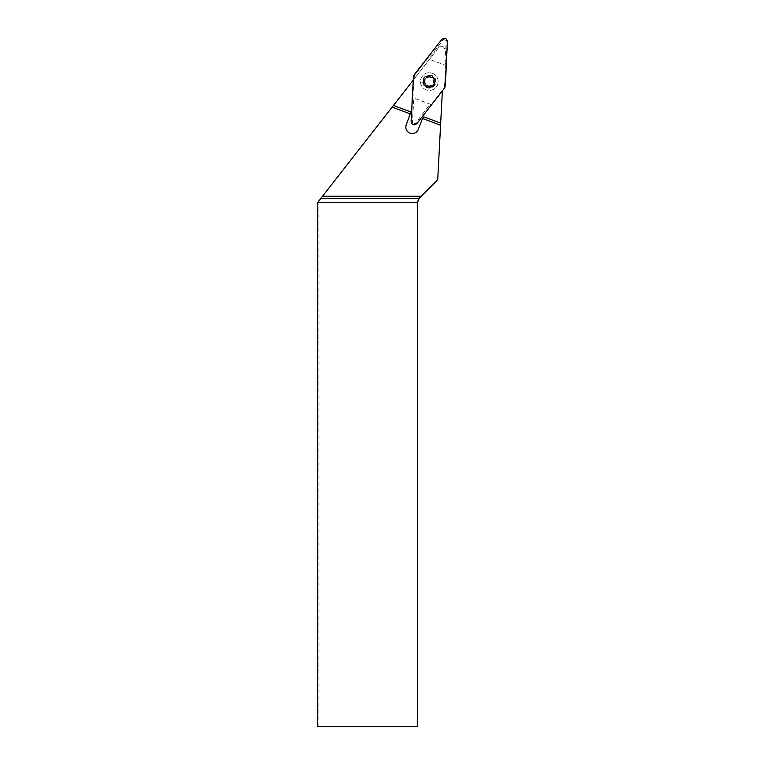 <?xml version="1.0" encoding="UTF-8"?>
<svg xmlns="http://www.w3.org/2000/svg" width="765" height="765" viewBox="0 0 765 765"><rect width="100%" height="100%" fill="white"/><g stroke="black" fill="none" stroke-linecap="round" stroke-linejoin="round"><path stroke-width="0.57" stroke-dasharray="3.83 2.87" d="M317.504 726.75L417.461 726.75L417.461 202.591A6.024 6.024 0 0 1 419.22 198.326L437.714 179.842L442.371 90.939M318.068 726.75L318.068 201.941L438.794 47.411A3.213 3.213 0 0 1 444.542 49.562A3.213 3.213 0 0 0 438.794 47.411L413.282 80.067M317.504 202.658L318.068 201.941M393.44 105.474L410.317 111.786L410.183 114.32L406.244 124.858A6.426 6.426 0 0 0 409.648 132.986L410.403 133.263A6.426 6.426 0 0 0 418.292 129.362L422.232 118.824L423.8 116.825L440.678 123.136M429.299 75.534A6.024 6.024 0 0 0 427.186 87.2A6.024 6.024 0 0 0 435.228 82.63A6.024 6.024 0 0 0 429.299 75.534M427.186 87.2A6.024 6.024 0 0 1 425.464 76.911A6.024 6.024 0 0 1 435.247 80.564A6.024 6.024 0 0 1 427.186 87.2A6.024 6.024 0 0 1 425.464 76.911A6.024 6.024 0 0 1 435.247 80.564A6.024 6.024 0 0 1 427.186 87.2M433.669 77.954A5.661 5.661 0 0 1 430.236 87.143A5.661 5.661 0 0 1 423.992 79.579A5.661 5.661 0 0 1 433.669 77.954L433.87 79.474A1.329 0.669 -129.5 0 0 433.669 77.954A1.329 0.669 -129.5 0 0 432.215 77.475L433.669 77.954M432.397 73.277A8.836 8.836 0 0 1 437.58 84.657A8.836 8.836 0 0 1 426.201 89.84A8.836 8.836 0 0 1 421.018 78.46A8.836 8.836 0 0 1 432.397 73.277M426.201 89.84A8.836 8.836 0 0 1 423.676 74.74A8.836 8.836 0 0 1 438.02 80.105A8.836 8.836 0 0 1 426.201 89.84M431.058 76.854A5.02 5.02 0 0 0 424.594 79.799A5.02 5.02 0 0 0 427.539 86.263A5.02 5.02 0 0 0 434.004 83.318A5.02 5.02 0 0 0 431.058 76.854M427.539 86.263A5.02 5.02 0 0 1 426.105 77.686A5.02 5.02 0 0 1 434.252 80.727A5.02 5.02 0 0 1 427.539 86.263A5.02 5.02 0 0 1 426.105 77.686A5.02 5.02 0 0 1 434.252 80.727A5.02 5.02 0 0 1 427.539 86.263M429.777 76.567L432.158 77.523A1.329 0.669 -159.5 0 1 430.81 77.514A1.329 0.669 20.5 0 1 429.796 76.643L429.777 76.567A1.329 0.669 170.5 0 0 428.362 75.974A1.329 0.669 170.5 0 0 427.224 76.988L428.362 75.974L429.777 76.567M434.606 83.548L433.812 79.531A1.329 0.669 80.5 0 0 433.554 80.851A1.329 0.669 -99.5 0 0 434.224 82.008L434.3 82.046A1.329 0.669 -69.5 0 1 434.606 83.548A1.329 0.669 -69.5 0 1 433.392 84.475L434.606 83.548M425.216 78.652L427.233 77.074A1.329 0.669 140.5 0 1 426.554 78.231A1.329 0.669 -39.5 0 1 425.292 78.671L425.216 78.652A1.329 0.669 110.5 0 0 423.992 79.579A1.329 0.669 110.5 0 0 424.307 81.071L423.992 79.579L425.216 78.652M424.738 83.643L424.374 81.109A1.329 0.669 80.5 0 1 425.044 82.276A1.329 0.669 -99.5 0 1 424.795 83.586L424.738 83.643A1.329 0.669 50.5 0 0 424.929 85.164A1.329 0.669 50.5 0 0 426.382 85.642L424.929 85.164L424.738 83.643M428.821 86.56L426.449 85.594A1.329 0.669 20.5 0 1 427.788 85.603A1.329 0.669 -159.5 0 1 428.802 86.474L428.821 86.56A1.329 0.669 -9.5 0 0 430.236 87.143A1.329 0.669 -9.5 0 0 431.384 86.129L430.236 87.143L428.821 86.56M433.315 84.446L431.374 86.053A1.329 0.669 -39.5 0 1 432.043 84.886A4.313 4.313 0 0 0 430.81 77.514A4.313 4.313 0 0 0 425.044 82.276A4.313 4.313 0 0 0 432.043 84.886A1.329 0.669 140.5 0 1 433.315 84.446M427.788 85.603A4.313 4.313 0 0 0 433.344 83.069A4.313 4.313 0 0 0 430.81 77.514A4.313 4.313 0 0 0 425.254 80.048A4.313 4.313 0 0 0 427.788 85.603M416.81 123.653C415.825 124.265 415.299 124.274 415.223 123.681L427.233 107.836L431.058 104.518A12.508 12.46 31.9 0 0 431.058 104.518L412.909 97.738A12.508 12.46 -170.9 0 0 412.899 97.71L413.97 77.275L414.917 74.74L427.52 58.609A12.508 12.46 31.9 0 0 427.549 58.599L445.689 65.379A12.508 12.46 -170.9 0 0 445.699 65.408L446.215 60.569L444.981 60.378L446.311 40.526C446.76 40.134 447.152 40.488 447.487 41.597M427.233 107.836L428.295 108.496L443.681 88.386L444.628 85.843L445.699 65.408M414.917 74.74L430.303 54.621L427.52 58.609L431.364 55.281L430.303 54.621M414.439 74.473L413.712 77.265L412.383 102.548L413.626 102.749L412.297 122.591C411.847 122.983 411.455 122.63 411.111 121.52M413.626 102.749L412.909 97.738L412.383 102.548M428.295 108.496L444.159 88.644M445.163 85.957L446.215 60.569M441.788 39.464C442.772 38.852 443.308 38.843 443.384 39.436L431.364 55.281M444.628 85.843L443.681 88.386M443.384 39.436L446.311 40.526M444.981 60.378L445.689 65.379M415.223 123.681L412.297 122.591M431.623 75.343A6.636 6.636 0 0 0 423.083 79.235A6.636 6.636 0 0 0 426.975 87.774A6.636 6.636 0 0 0 435.514 83.882A6.636 6.636 0 0 0 431.623 75.343M413.97 77.275L413.435 77.16"/><path stroke-width="1.15" d="M442.371 90.939L437.714 179.842L419.22 198.326L417.461 202.591L417.461 726.75L317.504 726.75L317.504 202.658L320.889 198.326L419.22 198.326M421.276 196.28L322.486 196.28L320.889 198.326M440.573 125.24L422.5 118.479L418.292 129.362A6.426 6.426 0 0 1 410.403 133.263L409.648 132.986A6.426 6.426 0 0 1 406.244 124.858L410.212 113.889L392.139 107.129L322.486 196.28M392.139 107.129L393.44 105.474L410.317 111.786L410.212 113.889M422.5 118.479L423.8 116.825L440.678 123.136M393.44 105.474L413.282 80.067M416.81 123.653L444.159 88.644A4.81 4.781 20.5 0 0 445.163 85.957L447.487 41.597C446.607 38.154 444.714 37.447 441.788 39.464L414.439 74.473A4.81 4.781 -159.5 0 0 413.435 77.16L411.111 121.52C411.991 124.963 413.894 125.67 416.81 123.653M444.159 88.644L416.81 123.653C413.894 125.67 411.991 124.963 411.111 121.52C412.488 105.914 411.647 89.715 414.439 74.473L441.788 39.464C444.714 37.447 446.607 38.154 447.487 41.597C446.11 57.212 446.951 73.402 444.159 88.644M417.461 202.591L317.551 202.591"/></g></svg>
